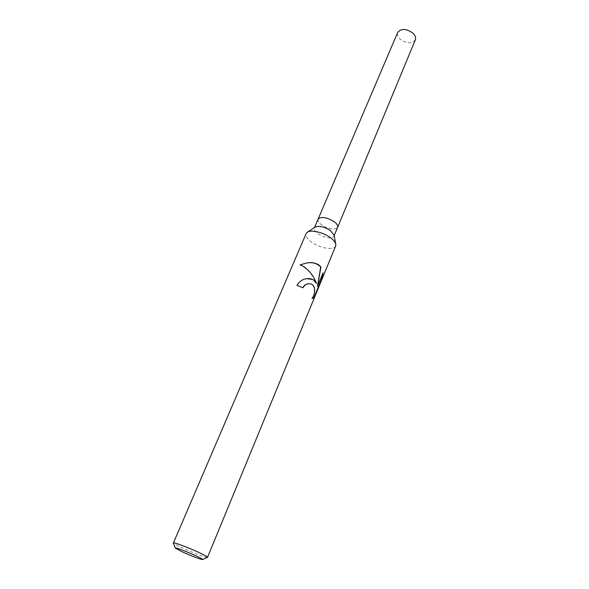 <?xml version="1.0" encoding="UTF-8"?>
<svg xmlns="http://www.w3.org/2000/svg" width="589" height="589" viewBox="0 0 589 589"><rect width="100%" height="100%" fill="white"/><g stroke="black" fill="none" stroke-linecap="round" stroke-linejoin="round"><path stroke-width="0.44" stroke-dasharray="2.94 2.21" d="M334.037 235.063L333.926 236.255C330.834 239.031 325.496 238.199 317.92 233.759C314.99 231.58 313.79 229.666 314.32 228.009L315.1 227.096M318.097 219.16C317.552 220.838 318.737 222.775 321.638 224.961C329.17 229.408 334.5 230.203 337.615 227.361C334.5 230.211 329.17 229.408 321.638 224.961C318.737 222.775 317.552 220.838 318.097 219.152L318.119 219.101M335.656 246.025C334.177 250.642 319.886 248.286 311.618 242.189C307.178 238.928 305.352 236.071 306.125 233.612M207.453 557.363C206.54 557.93 191.926 552.394 181.913 547.711C176.737 545.296 173.895 543.735 173.387 543.036M306.089 278.737C301.804 279.554 298.697 281.814 296.76 285.532L302.717 287.66M314.011 297.533L321.064 280.416M307.789 283.765L307.819 283.758C315.697 282.367 315.689 294.434 311.743 298.461L312.023 298.417M311.736 298.461L312.774 298.402M305.397 263.268L299.801 264.91C307.303 268.363 312.803 274.548 316.308 283.464M320.953 280.438L321.66 278.958M322.787 273.465L317.191 286.35M299.801 264.91L300.338 264.8M415.341 39.838C411.88 43.961 406.837 43.77 400.218 39.272C397.744 36.938 396.898 34.648 397.693 32.417M334.154 235.696L333.926 236.255M314.555 227.457L314.32 228.009"/><path stroke-width="0.88" d="M173.387 543.036L306.125 233.612L307.252 232.302L315.1 227.096C319.054 225.535 324.156 226.699 330.407 230.579L334.037 235.063L335.811 244.302L335.656 246.025L314.563 297.276L312.023 298.417C315.049 295.126 316.345 285.761 311.044 283.994L308.062 283.714L305.028 285.017L302.915 287.756L297.092 285.474C299.043 281.711 302.172 279.444 306.486 278.663L312.928 279.451L316.565 283.419L313.768 277.434C309.902 271.323 305.433 267.104 300.338 264.8L305.978 263.15C310.882 262.076 315.203 262.701 318.936 265.021L320.953 266.972L317.493 286.298L323.067 272.773L321.874 279.517M337.615 227.361C338.145 225.72 336.989 223.805 334.14 221.626C326.556 217.142 321.211 216.318 318.097 219.16C321.211 216.318 326.556 217.142 334.14 221.626C336.989 223.805 338.145 225.72 337.615 227.361L334.154 235.696M307.252 232.302C310.845 229.474 323.155 232.272 330.333 237.617C333.558 239.988 335.384 242.212 335.811 244.302M173.372 542.925C173.166 541.865 188.679 547.66 199.273 552.637C204.758 555.221 207.519 556.767 207.542 557.29L207.453 557.363M195.953 555.795C200.569 557.952 202.785 559.197 202.594 559.521C202.204 560.095 190.276 555.56 182.082 551.753L175.242 548.028C174.594 546.997 187.25 551.731 195.953 555.795M302.717 287.66L304.778 285.061L307.789 283.765M321.064 280.416L321.513 280.335M314.195 297.092L314.644 297.018M312.774 298.402L314.011 297.533L321.66 278.958L322.787 273.465M306.486 278.663L306.228 278.707C311.213 278.082 314.578 279.665 316.308 283.464L316.565 283.419M317.493 286.298L320.711 267.016C317.022 263.128 312.001 261.862 305.632 263.217L305.397 263.268M318.119 219.101L397.693 32.417C401.153 28.324 406.211 28.537 412.86 33.08C415.282 35.406 416.106 37.659 415.341 39.838L337.637 227.302M314.563 297.276L207.542 557.29M202.594 559.521L207.505 557.341M175.242 548.028L173.365 542.992M318.097 219.152L314.555 227.457"/></g></svg>
